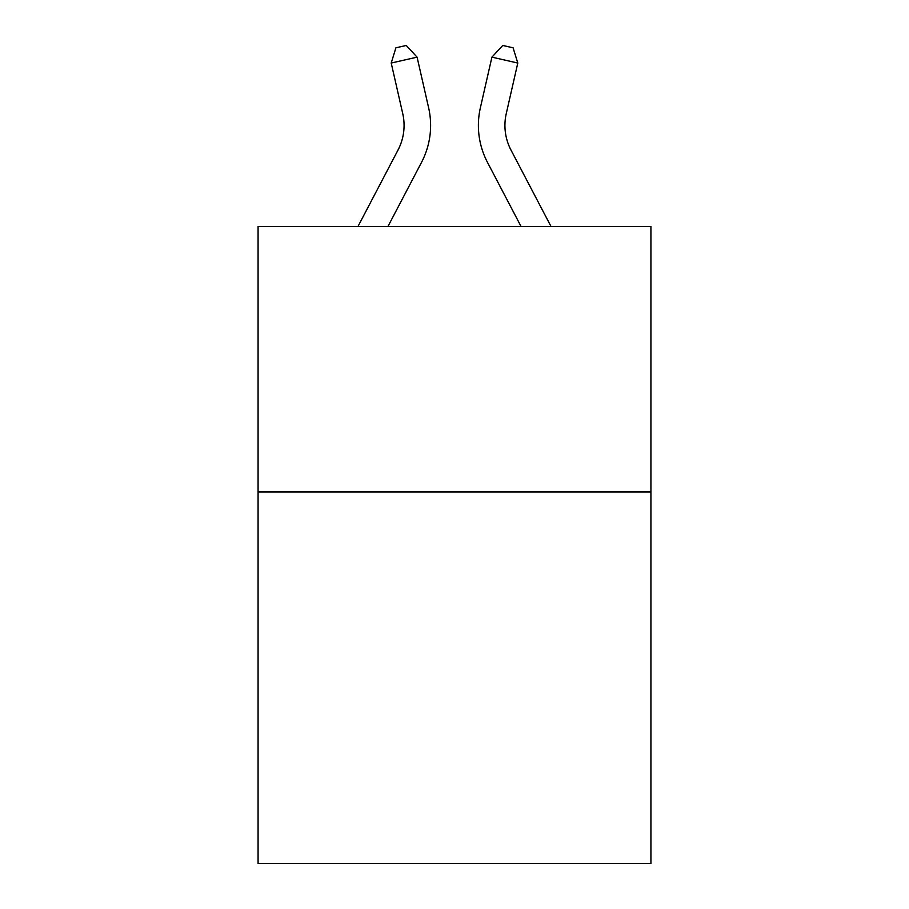 <?xml version="1.0" encoding="UTF-8"?>
<svg xmlns="http://www.w3.org/2000/svg" width="909" height="909" viewBox="0 0 909 909"><rect width="100%" height="100%" fill="white"/><g stroke="black" fill="none" stroke-linecap="round" stroke-linejoin="round"><path stroke-width="1.36" d="M650.924 491.939L650.924 863.55L258.076 863.55L258.076 226.511L650.924 226.511L650.924 491.939L258.076 491.939M398.006 150.065A53.086 53.086 -1.2 0 0 402.744 113.636A53.086 53.086 -1.2 0 1 398.006 150.065A53.086 53.086 -1.2 0 0 402.744 113.636A53.086 53.086 -1.2 0 1 398.006 150.065A53.086 53.086 -1.2 0 0 402.744 113.636A53.086 53.086 -1.2 0 1 398.006 150.065A53.086 53.086 -1.2 0 0 402.744 113.636A53.086 53.086 -1.2 0 1 398.006 150.065A53.086 53.086 -1.2 0 0 402.744 113.636A53.086 53.086 -1.2 0 1 398.006 150.065A53.086 53.086 -1.2 0 0 402.744 113.636A53.086 53.086 -1.2 0 1 398.006 150.065A53.086 53.086 -1.2 0 0 402.744 113.636A53.086 53.086 -1.2 0 1 398.006 150.065L357.964 226.511L398.006 150.065A53.086 53.086 0 0 0 402.744 113.636L391.211 63.039L395.904 47.813L406.255 45.45L417.083 57.142L428.616 107.739A79.628 79.628 178.8 0 1 421.515 162.381L387.927 226.511L421.515 162.381M510.994 150.065A53.086 53.086 1.2 0 1 506.256 113.636A53.086 53.086 1.2 0 0 510.994 150.065A53.086 53.086 1.2 0 1 506.256 113.636A53.086 53.086 1.2 0 0 510.994 150.065A53.086 53.086 1.2 0 1 506.256 113.636A53.086 53.086 1.2 0 0 510.994 150.065A53.086 53.086 1.2 0 1 506.256 113.636A53.086 53.086 1.2 0 0 510.994 150.065A53.086 53.086 1.2 0 1 506.256 113.636A53.086 53.086 1.2 0 0 510.994 150.065A53.086 53.086 1.2 0 1 506.256 113.636A53.086 53.086 1.2 0 0 510.994 150.065A53.086 53.086 1.2 0 1 506.256 113.636A53.086 53.086 1.2 0 0 510.994 150.065L551.036 226.511L510.994 150.065A53.086 53.086 0 0 1 506.256 113.636L517.789 63.039L491.917 57.142L480.384 107.739A79.628 79.628 -178.8 0 0 487.485 162.381L521.073 226.511L487.485 162.381M391.211 63.039L417.083 57.142L428.616 107.739M517.789 63.039L513.096 47.813L502.745 45.45L491.917 57.142L480.384 107.739"/></g></svg>
